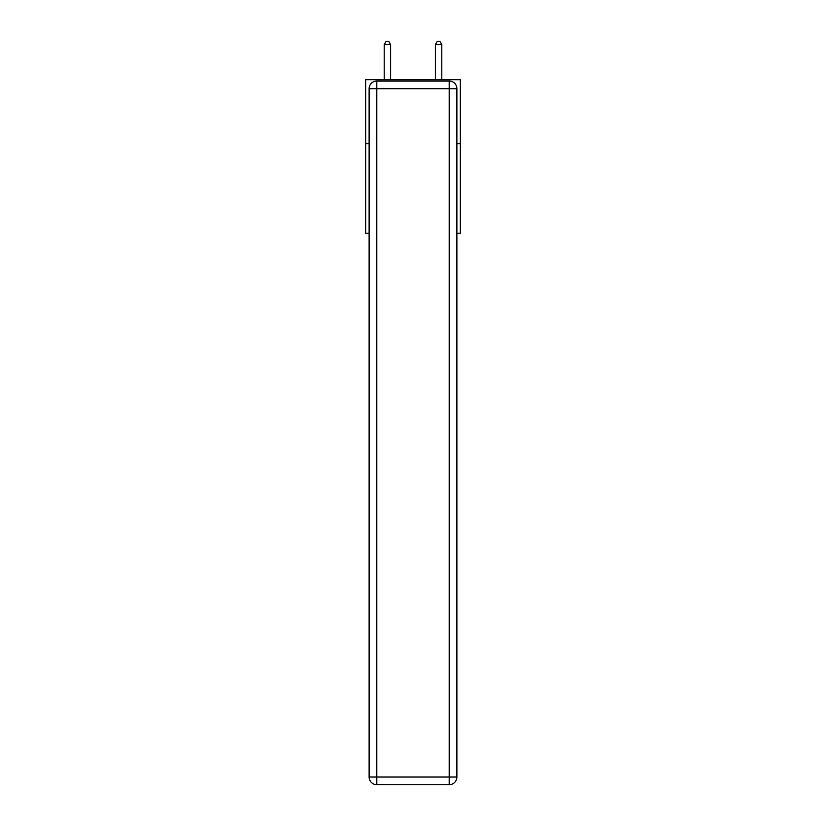 <?xml version="1.0" encoding="UTF-8"?>
<svg xmlns="http://www.w3.org/2000/svg" width="826" height="826" viewBox="0 0 826 826"><rect width="100%" height="100%" fill="white"/><g stroke="black" fill="none" stroke-linecap="round" stroke-linejoin="round"><path stroke-width="1.24" d="M369.119 143.703L365.66 143.703L365.66 79.73L460.34 79.73L460.34 233.262L456.881 233.262M365.66 143.703L365.66 233.262L369.119 233.262M460.34 143.703L456.881 143.703M376.79 81.01L449.21 81.01A7.671 7.671 0 0 1 456.881 88.692L456.881 777.029A7.671 7.671 0 0 1 449.21 784.7L376.79 784.7L376.79 777.029L449.21 777.029L449.21 88.692L376.79 88.692L376.79 777.029L369.119 777.029L369.119 88.692L376.79 88.692L376.79 81.01A7.671 7.671 0 0 0 369.119 88.692A7.671 7.671 0 0 1 376.79 81.01M369.119 777.029A7.671 7.671 0 0 0 376.79 784.7A7.671 7.671 0 0 1 369.119 777.029M390.605 79.73L390.605 44.625L384.214 44.625L384.214 79.73M384.214 44.625L386.134 41.3L388.695 41.3L390.605 44.625M441.786 79.73L441.786 44.625L435.395 44.625L435.395 79.73M435.395 44.625L437.305 41.3L439.866 41.3L441.786 44.625M449.21 784.7A7.671 7.671 0 0 0 456.881 777.029L449.21 777.029L449.21 784.7M456.881 88.692A7.671 7.671 0 0 0 449.21 81.01L449.21 88.692L456.881 88.692"/></g></svg>
